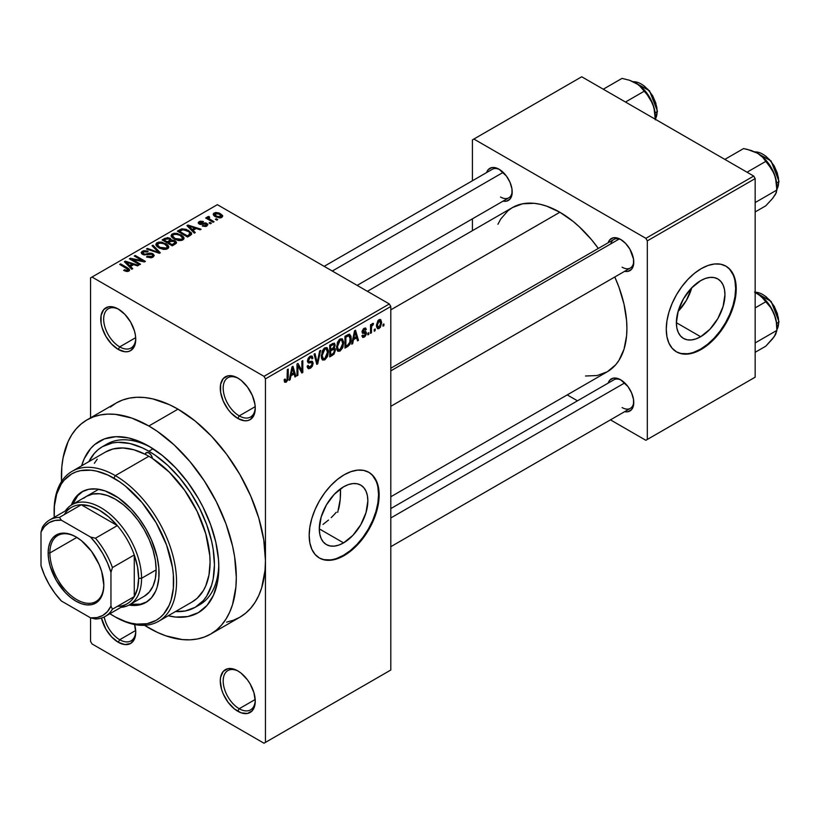 <?xml version="1.0" encoding="UTF-8"?>
<svg xmlns="http://www.w3.org/2000/svg" width="820" height="820" viewBox="0 0 820 820"><rect width="100%" height="100%" fill="white"/><g stroke="black" fill="none" stroke-linecap="round" stroke-linejoin="round"><path stroke-width="1.23" d="M238.507 378.471A22.673 13.089 -120 0 0 223.194 388.536A22.673 13.089 -120 0 0 239.214 415.883L237.759 418.415A24.733 14.278 60 0 1 220.272 388.116A24.733 14.278 60 0 1 237.759 378.02L231.066 375.693L228.042 375.816L223.214 378.604L220.611 384.375L220.611 392.257L223.214 401.041L228.042 409.395L231.066 413.013L237.759 418.415L244.452 420.742L247.476 420.619L250.131 419.635L253.923 415.279L255.256 408.319L254.917 404.178L252.304 395.394L247.476 387.03L241.172 380.377L237.759 378.02A24.733 14.278 60 0 1 255.256 408.319A24.733 14.278 60 0 1 237.759 418.415L239.214 415.883A22.673 13.089 60 0 1 224.403 395.906A22.673 13.089 60 0 1 227.878 377.743A22.673 13.089 60 0 1 238.507 378.471M238.507 671.303A22.673 13.089 -120 0 0 223.194 681.369A22.673 13.089 -120 0 0 239.214 708.726L237.759 711.247A24.733 14.278 60 0 1 220.272 680.959A24.733 14.278 60 0 1 237.759 670.862L234.346 669.274L228.042 668.649L223.214 671.436L220.611 677.207L220.272 680.959L221.605 689.456L223.214 693.884L228.042 702.238L234.346 708.89L241.172 712.836L247.476 713.461L252.304 710.673L254.917 704.903L255.256 701.151L253.923 692.654L250.131 683.911L247.476 679.872L241.172 673.22L237.759 670.862A24.733 14.278 60 0 1 255.256 701.151A24.733 14.278 60 0 1 237.759 711.247L239.214 708.726A22.673 13.089 60 0 1 224.403 688.749A22.673 13.089 60 0 1 227.878 670.575A22.673 13.089 60 0 1 238.507 671.303M134.654 624.543A24.733 14.278 60 0 1 135.741 632.148A24.733 14.278 60 0 1 118.244 642.245L119.71 639.723A22.673 13.089 -120 0 0 135.72 631.287A22.673 13.089 60 0 1 131.046 640.851A22.673 13.089 60 0 1 119.71 639.723L135.679 630.498L119.71 639.723A22.673 13.089 60 0 1 104.201 616.968A22.673 13.089 -120 0 0 119.71 639.723L118.244 642.245A24.733 14.278 60 0 1 101.465 618.054L105.882 629.196L111.551 636.843L118.244 642.245L124.937 644.571L130.616 643.474L134.408 639.108L135.741 632.148L134.408 623.651M118.992 309.468A22.673 13.089 -120 0 0 103.679 319.534A22.673 13.089 -120 0 0 119.71 346.891L118.244 349.412A24.733 14.278 60 0 1 100.757 319.113A24.733 14.278 60 0 1 118.244 309.017L111.551 306.69L108.527 306.813L103.709 309.601L101.096 315.372L101.096 323.254L102.09 327.611L105.882 336.354L111.551 344.01L118.244 349.412L124.937 351.739L127.961 351.616L130.616 350.632L134.408 346.276L135.741 339.316L135.402 335.175L134.408 330.819L130.616 322.075L124.937 314.419L118.244 309.017A24.733 14.278 60 0 1 135.741 339.316A24.733 14.278 60 0 1 118.244 349.412L119.71 346.891A22.673 13.089 60 0 1 104.888 326.903A22.673 13.089 60 0 1 108.363 308.74A22.673 13.089 60 0 1 118.992 309.468M336.272 512.254L333.812 515.001L336.272 512.254M331.208 517.615L333.812 515.001L331.208 517.615M323.008 524.421L328.523 520.054L323.008 524.421M343.58 542.881L319.298 528.869L321.143 517.071L326.401 504.935L334.283 494.306L343.58 486.813A34.337 19.823 -60 0 1 360.749 485.112A34.337 19.823 -60 0 1 366.007 512.623A34.337 19.823 -60 0 1 343.58 542.881L338.834 545.085L334.283 546.12L330.081 545.946L326.401 544.582L323.387 542.082L321.143 538.525L319.759 534.066L319.298 528.869L343.58 542.881A34.337 19.823 -60 0 1 326.401 544.582A34.337 19.823 -60 0 1 321.143 517.071A34.337 19.823 -60 0 1 343.58 486.813L348.315 484.61L352.866 483.574L357.069 483.749L360.749 485.112L363.762 487.613L366.007 491.17L367.391 495.628L367.862 500.825L366.007 512.623L360.749 524.759L352.866 535.388L343.58 542.881M319.134 557.856A49.466 28.556 120 0 0 343.58 555.242L344.154 555.57A49.466 28.556 -60 0 1 319.421 558.03A49.466 28.556 -60 0 1 311.846 518.383A49.466 28.556 -60 0 1 344.154 474.79L350.981 471.633L357.54 470.137L363.588 470.383L368.897 472.34L373.243 475.948L376.472 481.073L378.471 487.5L379.137 494.993L378.471 503.254L376.472 511.987L373.243 520.833L368.897 529.464L363.588 537.551L357.54 544.777L350.981 550.855L344.154 555.57L337.338 558.738L330.767 560.234L324.72 559.988L319.421 558.02L315.075 554.412L311.846 549.297L309.847 542.871L309.181 535.378L309.847 527.116L311.846 518.383L315.075 509.538L319.421 500.907L324.72 492.82L330.767 485.594L337.338 479.505L344.154 474.79A49.466 28.556 -60 0 1 368.897 472.34A49.466 28.556 -60 0 1 376.472 511.987A49.466 28.556 -60 0 1 344.154 555.57L343.58 555.242A49.466 28.556 120 0 0 375.816 511.916A49.466 28.556 120 0 0 368.6 472.176M390.802 368.241L613.862 239.46A16.492 9.522 60 0 1 621.396 239.891A16.492 9.522 -120 0 0 610.818 243.847M608.153 242.751A18.552 10.711 60 0 1 620.648 239.43L618.085 238.241L613.36 237.779L609.742 239.87L608.153 242.751M486.598 172.569A18.552 10.711 60 0 1 499.093 169.248L494.07 167.505L491.805 167.598L488.187 169.689L486.598 172.569M608.153 383.114A18.552 10.711 60 0 1 620.648 379.793L618.085 378.604L613.36 378.133L609.742 380.224L608.153 383.114M135.679 337.666L119.71 346.891L135.679 337.666M255.194 699.501L239.214 708.726L255.194 699.501M255.194 406.669L239.214 415.883L255.194 406.669M102.48 446.633A92.752 53.556 60 0 1 148.85 451.236L142.424 447.884L129.816 443.497L117.936 442.318L112.412 442.954L102.48 446.633L98.154 449.647L94.32 453.409L88.919 461.609A92.752 53.556 60 0 1 102.48 446.633L106.846 444.112A92.752 53.556 60 0 1 151.075 447.505A92.752 53.556 -120 0 0 104.714 445.465M148.85 446.182L162.503 455.612L175.623 467.789L187.718 482.232L198.327 498.406L202.929 506.934L210.555 524.503L215.803 542.163L218.479 559.24L218.817 567.358L217.474 582.343L213.487 595.197L207.019 605.426L198.327 612.643L187.718 616.568L175.623 617.06L168.192 615.769A98.933 57.123 60 0 0 218.817 567.358A98.933 57.123 60 0 0 148.85 446.182L148.85 446.182A98.933 57.123 60 0 0 81.621 465.821L84.224 458.739L90.682 448.499L94.771 444.491L104.468 438.895L115.876 436.681L128.545 437.931L141.993 442.615L148.85 446.182M226.586 622.144L233.485 620.217L239.84 617.234A123.676 71.401 -120 0 0 265.454 560.624A123.676 71.401 -120 0 0 178.001 409.159L148.85 425.99A123.676 71.401 60 0 1 229.651 534.968A123.676 71.401 60 0 1 210.689 634.065A123.676 71.401 60 0 1 148.85 627.946A123.676 71.401 60 0 1 144.504 625.301L157.43 632.404L165.917 635.848L182.317 639.579L190.076 639.815L197.435 638.975L204.334 637.048L210.689 634.065L216.449 630.057L221.564 625.045L225.982 619.09L229.651 612.253L232.542 604.596L235.883 587.11L236.303 577.454L234.622 556.78L232.542 545.966L225.982 523.888L216.449 501.932L204.334 480.94L190.076 461.711L174.24 444.993L157.43 431.422L148.85 425.99L178.001 409.159L169.433 404.69L152.623 398.848L144.535 397.526L136.776 397.28L129.416 398.12L122.528 400.047L116.163 403.03L110.403 407.048M367.401 291.305L512.459 207.552A94.812 54.745 -120 0 1 559.865 212.247L572.944 221.287L579.33 226.822L591.476 239.635L598.313 248.429A94.812 54.745 -120 0 0 559.865 212.247L390.802 309.857L559.865 212.247L546.786 206.189L540.411 204.344L534.209 203.329L522.617 203.79L512.459 207.552L508.041 210.637L500.743 219.032L497.924 224.28M585.521 376.001L597.114 375.539L607.271 371.778A94.812 54.745 -120 0 0 614.795 276.996L618.997 287.308L624.03 304.24L626.593 320.599L626.91 328.379L626.593 335.78L624.03 349.187L618.997 360.298L615.615 364.859L607.271 371.778L390.802 496.766M390.802 508.595L613.862 379.814A16.492 9.522 60 0 1 621.396 380.244M324.177 266.346L492.307 169.279A16.492 9.522 60 0 1 499.841 169.709M678.058 311.477A34.337 19.823 120 0 0 691.783 287.717L686.35 300.428L678.058 311.477M700.659 336.723L676.377 322.701L678.232 310.903L683.49 298.777L691.373 288.148L700.659 280.645A34.337 19.823 -60 0 1 717.828 278.943A34.337 19.823 -60 0 1 723.096 306.465A34.337 19.823 -60 0 1 700.659 336.723L695.924 338.916L691.373 339.952L687.17 339.787L683.49 338.424L680.477 335.923L678.232 332.366L676.848 327.908L676.377 322.701L700.659 336.723A34.337 19.823 -60 0 1 683.49 338.424A34.337 19.823 -60 0 1 678.232 310.903A34.337 19.823 -60 0 1 700.659 280.645L705.395 278.452L709.956 277.416L714.148 277.58L717.828 278.943L720.852 281.455L723.096 285.001L724.48 289.47L724.941 294.667L723.096 306.465L717.828 318.601L709.956 329.23L700.659 336.723M676.223 351.688A49.466 28.556 120 0 0 700.659 349.074L701.243 349.412A49.466 28.556 -60 0 1 676.51 351.862A49.466 28.556 -60 0 1 668.925 312.225A49.466 28.556 -60 0 1 701.243 268.632L708.07 265.465L714.63 263.978L720.678 264.214L725.977 266.182L730.333 269.79L733.562 274.905L735.55 281.332L736.227 288.824L735.55 297.096L733.562 305.819L730.333 314.675L725.977 323.305L720.678 331.382L714.63 338.609L708.07 344.697L701.243 349.412L694.417 352.579L687.857 354.066L681.809 353.83L676.51 351.862L672.164 348.254L668.925 343.139L666.937 336.712L666.26 329.22L666.937 320.948L668.925 312.225L672.164 303.369L676.51 294.739L681.809 286.662L687.857 279.435L694.417 273.347L701.243 268.632A49.466 28.556 -60 0 1 725.977 266.182A49.466 28.556 -60 0 1 733.562 305.819A49.466 28.556 -60 0 1 701.243 349.412L700.659 349.074A49.466 28.556 120 0 0 732.895 305.747A49.466 28.556 120 0 0 725.69 266.018M210.689 634.065L239.84 617.234L245.6 613.227L250.715 608.214L255.133 602.259L258.802 595.422L261.693 587.766L265.034 570.279L265.454 560.624L265.454 742.387L390.802 670.022L390.802 306.495L265.454 378.86L265.454 742.387L390.802 670.022L263.999 743.227L92.014 643.936L90.559 641.404L90.559 617.849L90.559 641.404L92.014 643.936L263.999 743.227L390.802 670.022L390.802 306.495L389.336 303.974L263.999 376.339L92.014 277.047L217.361 204.672L389.336 303.974L390.802 306.495L265.454 378.86L265.454 560.624L263.773 539.949L258.802 518.137L250.715 496.018L239.84 474.431L226.586 454.229L211.468 436.168L195.068 420.947L178.001 409.159A123.676 71.401 -120 0 0 116.173 403.03L87.022 419.86A123.676 71.401 60 0 1 148.85 425.99L131.794 418.077L115.384 414.356L107.635 414.11L100.265 414.951L93.377 416.878L87.022 419.86L81.252 423.878L76.147 428.88L71.73 434.836L68.06 441.672L63.089 457.744L61.828 466.826L61.51 481.565A123.676 71.401 60 0 1 87.022 419.86M375.16 328.984L375.16 330.665L374.238 331.208L374.238 329.517L375.16 328.984L374.238 329.517L374.238 331.208L375.16 330.665L374.238 330.132L375.16 330.665L375.16 328.984M371.45 328.369L371.45 332.807L370.527 333.351L370.527 324.781L371.45 324.238L371.45 325.612L372.331 323.623L373.438 323.398L373.172 324.781L371.767 326.011L371.45 328.369L371.624 326.514L373.438 323.398L372.557 323.449L371.45 325.612L371.45 324.238L370.527 324.781L370.527 333.351L371.45 332.807L370.527 332.274L371.45 332.807L371.45 328.369L370.527 327.836L371.45 328.369M368.805 332.654L368.805 334.345L367.872 334.878L367.872 333.197L368.805 332.654L367.872 333.197L367.872 334.878L368.805 334.345L367.872 333.801L368.805 334.345L368.805 332.654M364.244 335.903L362.84 335.031L361.917 335.718L362.665 337.389L364.172 337.163L366.417 333.104L364.029 331.721L366.417 333.104L366.284 334.232L365.084 336.456L362.829 337.461L361.917 335.718L362.84 335.031L363.229 336.005L364.244 335.903L365.484 333.648L362.43 333.176L362.081 331.464L363.311 328.943L365.351 327.979L366.284 329.517L365.361 330.214L365.023 329.404L364.172 329.517L362.993 331.444L365.884 331.587L366.417 333.104L365.884 331.587L362.973 331.249L364.162 329.517L365.361 330.214L366.284 329.517L365.679 328.092L364.141 328.318L362.05 331.967L365.494 333.853L364.244 335.903L362.266 335.452M353.481 339.664L352.682 343.652L351.708 344.205L354.537 330.798L355.511 330.234L358.473 340.31L357.499 340.864L356.69 337.809L353.481 339.664L356.69 337.809L357.499 340.864L358.473 340.31L355.511 330.234L354.537 330.798L351.708 344.205L352.682 343.652L351.923 343.211L352.682 343.652L353.481 339.664L352.754 339.244L353.481 339.664M337.389 350.786L340.054 351.093L336.651 349.135L340.054 351.093L337.881 351.247L336.682 349.248L337.43 342.247L339.829 339.142L342.432 338.988L343.59 342.002L342.944 347.147L340.054 351.093L342.709 347.762L343.631 342.996L342.176 338.814L340.054 338.998L336.477 347.27L337.953 351.288M322.147 359.58L324.812 359.888L321.419 357.93L324.812 359.888L322.649 360.041L321.44 358.043L322.188 351.042L324.597 347.936L327.19 347.782L328.359 350.796L327.713 355.941L324.812 359.888L327.467 356.556L328.389 351.79L326.944 347.608L324.822 347.803L321.235 356.064L322.721 360.082M286.19 380.818L285.063 379.014L284.14 379.701L284.694 382.222L286.139 382.222L284.243 381.126L286.139 382.222L284.601 382.12L284.14 379.701L285.063 379.014L285.708 380.941L287.041 379.783L287.318 369.605L288.24 369.072L287.912 379.834L286.139 382.222L288.24 377.067L288.24 369.072L287.318 369.605L287.184 379.352L286.19 380.818L284.14 380.08M290.946 375.775L290.147 379.752L289.173 380.316L291.992 366.909L292.965 366.345L295.928 376.411L294.954 376.974L294.154 373.92L290.946 375.775L294.154 373.92L294.954 376.974L295.928 376.411L292.965 366.345L291.992 366.909L289.173 380.316L290.147 379.752L289.378 379.311L290.147 379.752L290.946 375.775L290.218 375.355L290.946 375.775M297.916 365.843L297.916 375.263L296.994 375.806L296.994 364.018L297.978 363.455L301.893 370.64L301.893 361.189L302.816 360.656L302.816 372.434L301.821 373.008L297.916 365.843L301.821 373.008L302.816 372.434L302.816 360.656L301.893 361.189L301.893 370.64L297.978 363.455L296.994 364.018L296.994 375.806L297.916 375.263L296.994 374.73L297.916 375.263L297.916 365.843L296.994 365.3L297.916 365.843M313.158 363.209L312.369 366.13L310.841 367.903L308.709 368.744L307.377 367.462L307.192 366.089L308.115 365.402L309.458 367.175L312.102 364.654L311.795 362.717L308.515 362.993L307.49 361.62L308.156 358.34L310.678 356.023L312.164 356.126L312.891 358.207L311.959 358.893L311.344 357.428L309.786 357.879L308.443 361.148L308.996 361.702L312.358 361.333L313.158 363.209L311.743 361.22L308.679 361.589L308.381 360.554L310.124 357.663L311.405 357.458L311.959 358.893L312.891 358.207L312.03 356.044L310.093 356.3L307.459 361.056L308.197 362.87L311.805 362.717L312.225 363.762L310.349 366.868L308.781 367.042L308.115 365.402L307.192 366.089L308.166 368.569L310.267 368.293L307.213 366.53L310.267 368.293L313.158 363.209L310.216 361.507L313.158 363.209M320.62 350.376L317.709 363.844L316.797 364.367L314.05 354.168L315.013 353.615L317.196 362.758L319.646 350.939L320.62 350.376L319.646 350.939L317.196 362.758L315.013 353.615L314.05 354.168L316.797 364.367L317.709 363.844L316.458 363.127L317.709 363.844L320.62 350.376M335.411 350.16L334.027 354.127L329.712 356.905L329.712 345.128L334.468 343.17L335.134 345.312L334.15 347.998L335.144 348.643L335.411 350.16L334.15 347.998L335.144 344.953L334.396 343.119L329.712 345.128L329.712 356.905L332.592 355.244L331.393 354.558L332.592 355.244L335.411 350.16L332.448 348.449L335.411 350.16M351.185 338.558L349.73 344.595L344.953 348.111L344.953 336.333L349.34 334.181L350.939 336.118L351.185 338.558L349.023 334.201L344.953 336.333L344.953 348.111L347.67 346.542L346.481 345.856L347.67 346.542C350.253 344.431 351.421 341.766 351.185 338.558L350.212 338.004L351.185 338.558M381.659 322.547L380.316 327.416L377.6 328.758L376.493 325.243L377.846 320.815L379.393 319.534L380.757 319.615L381.659 322.547L380.654 319.554L379.076 319.687L376.493 325.622L377.507 328.717L379.076 328.564L376.606 327.139L379.076 328.564L381.659 322.547L380.634 321.963L381.659 322.547M383.904 323.941L383.904 325.622L382.981 326.155L382.981 324.474L383.904 323.941L382.981 324.474L382.981 326.155L383.904 325.622L382.981 325.089L383.904 325.622L383.904 323.941M90.559 277.888L90.559 417.821L90.559 277.888L92.014 277.047L263.999 376.339L265.454 378.86L263.999 376.339L389.336 303.974L217.361 204.672L90.559 277.888M217.751 219.596L216.296 218.755L215.373 219.288L216.828 220.129L217.751 219.596L216.296 218.755L215.373 219.288L216.828 220.129L217.751 219.596M211.396 223.265L209.94 222.425L209.008 222.958L210.463 223.798L211.396 223.265L209.94 222.425L209.008 222.958L210.463 223.798L211.396 223.265M195.273 232.572L193.028 230.348L196.236 228.493L200.09 229.795L201.064 229.231L187.893 225.049L186.919 225.613L194.299 233.136L195.273 232.572L193.028 230.348L196.236 228.493L200.09 229.795L201.064 229.231L187.893 225.049L186.919 225.613L194.299 233.136L195.273 232.572M178.514 240.557L181.343 240.485L183.475 239.419L183.967 237.831L182.829 236.068L176.956 233.331L173.891 233.321L171.554 234.479L171.175 236.273L172.456 237.943L178.514 240.557L182.778 239.942L183.875 237.513L181.128 234.858L172.313 233.895L171.072 235.637L174.096 239.061L178.514 240.557M163.272 249.352L166.111 249.28L168.233 248.224L168.725 246.625L167.598 244.872L161.724 242.125L158.649 242.125L156.312 243.284L155.933 245.067L157.214 246.738L163.272 249.352L167.536 248.737L168.633 246.307L165.886 243.663L157.071 242.689L155.841 244.442L158.865 247.865L163.272 249.352M152.991 257.142L154.262 255.45L152.11 253.38L149.588 253.093L144.802 254.251L142.916 253.37L143.766 251.76L147.395 251.955L148.195 251.34L147.559 251.033L143.695 250.653L141.255 252.334L141.604 253.626L143.664 254.815L152.007 254.313L152.776 255.368L151.638 256.527L147.262 256.311L146.472 256.926L151.044 257.818L152.991 257.142L154.273 255.522L152.92 253.759L149.086 253.175L144.802 254.251L142.731 252.867L143.572 251.863L147.395 251.955L148.195 251.34L142.352 251.197L141.204 252.673L142.506 254.333L152.007 254.313L152.776 255.307L151.874 256.404L147.262 256.311L146.472 256.926L152.991 257.142M132.737 268.683L130.493 266.459L133.701 264.604L137.545 265.895L138.518 265.342L125.357 261.16L124.384 261.724L131.764 269.237L132.737 268.683L130.493 266.459L133.701 264.604L137.545 265.895L138.518 265.342L125.357 261.16L124.384 261.724L131.764 269.237L132.737 268.683M126.69 271.492L129.355 270.702L129.088 268.95L120.632 263.886L119.71 264.419L128.043 269.452L127.336 270.508L124.476 269.78L124.004 270.569L126.69 271.492L128.863 271.061L129.683 269.995L127.561 267.884L120.632 263.886L119.71 264.419L127.94 269.329L127.715 270.354L124.476 269.78L123.676 270.385L126.69 271.492M140.507 264.194L132.338 259.479L144.412 261.939L145.406 261.365L135.208 255.471L134.275 256.004L142.454 260.729L130.37 258.269L129.375 258.833L139.584 264.727L140.507 264.194L132.338 259.479L144.412 261.939L145.406 261.365L135.208 255.471L134.275 256.004L142.454 260.729L130.37 258.269L129.375 258.833L139.584 264.727L140.507 264.194M160.3 252.765L153.002 245.19L152.038 245.754L158.598 252.375L147.395 248.429L146.431 248.983L159.387 253.288L160.3 252.765L153.002 245.19L152.038 245.754L158.598 252.375L147.395 248.429L146.431 248.983L159.387 253.288L160.3 252.765M171.236 240.096L170.099 238.282L170.099 241.592L170.099 238.282L164.984 238.282L164.984 239.655L164.984 238.282L162.104 239.942L172.302 245.836L176.361 243.191L176.341 242.013L175.008 240.813L171.236 240.096L170.396 238.476L167.536 237.595L162.104 239.942L172.302 245.836L176.525 242.658L175.008 240.813L171.288 239.799M190.26 235.463L191.572 234.253L191.388 232.839L186.191 229.333L181.825 228.852L177.345 231.148L187.544 237.031L191.685 233.782L188.61 230.461L181.599 228.903L177.345 231.148L187.544 237.031L190.26 235.463M206.896 226.012L207.767 224.29L205.789 222.907L199.793 223.276L200.264 222.189L202.653 222.199L203.124 221.441L200.141 221.195L198.286 222.476L198.501 223.481L200.223 224.434L206.004 223.973L206.507 224.68L205.902 225.367L202.253 225.941L205.482 226.515L207.88 224.762L206.742 223.337L199.977 223.409L200.264 222.189L203.442 221.584L199.178 221.595L198.225 222.773L199.198 224.024L205.092 223.727L206.004 223.973L205.902 225.367L202.253 225.941L206.896 226.012M207.593 216.736L207.808 219.207L207.808 218.13L206.619 217.454L206.619 218.52L206.619 217.454L205.697 217.987L213.118 222.271L214.04 221.738L208.854 218.54L208.649 217.72L209.674 217.218L208.874 216.459L207.409 216.89L207.808 218.13L206.619 217.454L205.697 217.987L213.118 222.271L214.04 221.738L208.854 218.54L209.674 217.218L208.874 216.459L207.296 217.177M221.8 217.413L222.538 215.424L219.083 212.985L215.67 212.482L213.251 213.897L213.62 215.332L215.055 216.5L219.75 217.935L221.8 217.413L222.722 216.121L220.457 213.661L214.112 212.974L213.19 214.266L215.373 216.685L221.8 217.413M472.422 139.882L472.422 180.759L472.422 139.882L581.728 76.772L753.713 176.064L645.863 238.333L473.878 139.041L645.863 238.333L647.318 240.865L647.318 439.448L755.169 377.179L755.169 178.596L647.318 240.865L647.318 439.448L645.863 440.299L610.459 419.86L645.863 440.299L755.169 377.179L645.863 440.299L755.169 377.179L755.169 178.596L753.713 176.064L755.169 178.596L647.318 240.865L645.863 238.333L753.713 176.064L581.728 76.772L472.422 139.882M472.422 218.837L472.422 230.676L472.422 218.837M577.485 400.816L567.235 394.902L577.485 400.816M624.645 411.671L627.935 411.742L631.554 409.651L633.511 405.316L633.511 399.412L631.554 392.821L627.935 386.548L620.648 379.793A18.552 10.711 60 0 1 633.768 402.507A18.552 10.711 60 0 1 624.645 411.671M503.09 201.136L506.381 201.197L509.999 199.106L511.957 194.781L511.957 188.866L509.999 182.276L506.381 176.013L499.093 169.248A18.552 10.711 60 0 1 512.203 191.972A18.552 10.711 60 0 1 503.09 201.136M624.645 271.307L627.935 271.379L631.554 269.288L633.511 264.962L633.511 259.048L629.924 249.218L625.67 243.478L620.648 239.43A18.552 10.711 60 0 1 633.768 262.154A18.552 10.711 60 0 1 624.645 271.307M681.225 353.492L687.273 353.728M693.833 352.241L700.659 349.074L707.486 344.359L714.046 338.27L720.093 331.054L725.392 322.967L729.749 314.337L732.977 305.481L734.966 296.758L735.642 288.486L734.966 280.993M732.977 274.567L729.749 269.452M633.737 261.272A16.492 9.522 60 0 1 630.344 268.017A16.492 9.522 60 0 1 622.103 267.197A16.492 9.522 -120 0 0 633.737 261.272M512.182 191.091A16.492 9.522 60 0 1 508.789 197.835A16.492 9.522 60 0 1 500.548 197.025A16.492 9.522 -120 0 0 512.182 191.091M633.737 401.636A16.492 9.522 60 0 1 630.344 408.38A16.492 9.522 60 0 1 622.103 407.56A16.492 9.522 -120 0 0 633.737 401.636M218.776 564.765A92.752 53.556 60 0 1 199.608 604.77A92.752 53.556 60 0 1 197.364 605.939A92.752 53.556 -120 0 0 218.776 564.775M255.235 407.448A22.673 13.089 60 0 1 250.551 417.011A22.673 13.089 60 0 1 239.214 415.883A22.673 13.089 -120 0 0 255.235 407.448M255.235 700.28A22.673 13.089 60 0 1 250.551 709.853A22.673 13.089 60 0 1 239.214 708.726A22.673 13.089 -120 0 0 255.235 700.28M135.72 338.445A22.673 13.089 60 0 1 131.046 348.008A22.673 13.089 60 0 1 119.71 346.891A22.673 13.089 -120 0 0 135.72 338.445M324.146 559.65L330.193 559.896M336.753 558.399L343.58 555.242L350.396 550.528L356.966 544.439L363.014 537.213L368.313 529.125L372.659 520.495L375.888 511.649L377.887 502.916L378.553 494.655L377.887 487.162M375.888 480.735L372.659 475.61M124.476 270.805L124.476 269.78L124.476 270.805M127.715 271.471L127.715 270.354L127.715 271.471M127.94 269.329L127.715 270.354M120.632 264.952L120.632 263.886L120.632 264.952M127.561 269.001L127.561 267.884L127.561 269.001M125.357 262.718L125.357 261.16L125.357 262.718M130.493 267.945L130.493 266.459L130.493 267.945M129.611 265.588L127.51 263.374L127.51 264.901L127.51 263.374L126.003 262.01L126.003 263.374L126.003 262.01L132.194 264.101L132.194 265.475L132.194 264.101L129.611 265.588L129.611 267.043L129.611 265.588L126.003 262.01L132.194 264.101L129.611 265.588M130.37 259.407L130.37 258.269L130.37 259.407M142.454 261.539L142.454 260.729L142.454 261.539M135.208 256.537L135.208 255.471L135.208 256.537M132.338 260.545L132.338 259.479L132.338 260.545M147.262 257.316L147.262 256.311L147.262 257.316M151.874 257.623L151.874 256.404L151.874 257.623M142.352 254.241L142.352 251.197L142.352 254.241M143.469 254.764L143.469 253.81L143.469 254.764M144.802 255.01L144.802 254.251L144.802 255.01M146.944 254.764L146.944 253.8L146.944 254.764M149.086 254.138L149.086 253.175L149.086 254.138M152.92 257.172L152.92 253.759L152.92 257.172M147.395 249.311L147.395 248.429L147.395 249.311M156.62 252.375L156.62 251.658L156.62 252.375M158.598 253.031L158.598 252.375L158.598 253.031M153.002 246.748L153.002 245.19L153.002 246.748M157.071 246.615L157.071 242.689L157.071 246.615M165.886 244.79L165.886 243.663L165.886 244.79M168.633 247.65L168.633 246.307L168.633 247.65M168.766 247.015L168.633 246.307M159.808 247.332L157.337 244.698L158.27 243.376L162.237 243.068L164.933 244.175L167.249 246.738L166.337 249.229L166.337 248.05L159.808 247.332L159.808 248.347L159.808 247.332L157.337 244.647L159.644 242.925L164.328 243.847L167.239 246.533L166.655 247.845L164.717 248.542L159.808 247.332M175.008 244.268L175.008 240.813L175.008 244.268L174.998 242.412L174.845 244.37L174.845 242.843L174.004 243.468L174.004 244.852L174.004 243.468L172.046 244.606L168.469 242.546L168.469 243.612L168.469 242.546L170.293 241.49L174.086 241.357L174.845 242.843L172.046 244.606L172.046 245.682L172.046 244.606L168.469 242.546L172.138 240.854L174.547 241.664L174.845 242.843M167.27 241.859L164.225 240.096L164.225 241.162L164.225 240.096L165.835 239.163L169.34 238.917L169.894 241.715L169.894 240.229L169.012 240.844L169.012 242.228L169.012 240.844L167.27 241.859L167.27 242.925L167.27 241.859L164.225 240.096L167.249 238.528L169.75 239.194L169.894 240.229L167.27 241.859M170.078 241.613L169.894 240.229M172.313 237.82L172.313 233.895L172.313 237.82M181.128 235.996L181.128 234.858L181.128 235.996M183.875 238.856L183.875 237.513L183.875 238.856M184.008 238.21L183.875 237.513M175.039 238.538L172.569 235.904L173.512 234.582L177.468 234.274L180.174 235.381L182.491 237.943L181.579 240.434L181.579 239.255L175.039 238.538L175.039 239.553L175.039 238.538L172.569 235.852L173.348 234.684L175.398 234.079L180.174 235.381L182.491 238.015L181.886 239.05L179.959 239.747L175.039 238.538M179.939 231.025L179.939 229.641L179.939 231.025M181.599 230.082L181.599 228.903L181.599 230.082M188.61 231.588L188.61 230.461L188.61 231.588M189.799 232.644L190.096 233.833L188.948 234.848L188.948 236.221L188.948 234.848L187.278 235.811L179.457 231.301L183.342 229.631L188.856 231.763L189.799 232.644L188.948 234.848L187.278 235.811L187.278 236.877L187.278 235.811L179.457 231.301L179.457 232.367L179.457 231.301L182.635 229.702L187.677 230.994L189.799 232.644L190.168 235.524M187.893 226.607L187.893 225.049L187.893 226.607M193.028 231.834L193.028 230.348L193.028 231.834M192.147 229.477L190.045 227.263L190.045 228.8L190.045 227.263L188.538 225.91L188.538 227.263L188.538 225.91L194.729 227.991L194.729 229.364L194.729 227.991L192.147 229.477L192.147 230.943L192.147 229.477L188.538 225.91L194.729 227.991L192.147 229.477M203.042 226.248L203.042 225.336L203.042 226.248M205.902 226.422L205.902 225.367L205.902 226.422M206.004 223.973L205.902 225.367M199.178 224.014L199.178 221.595L199.178 224.014M199.977 223.409L200.264 222.189M200.89 224.526L200.89 223.583L200.89 224.526M202.376 224.383L202.376 223.224L202.376 224.383M206.742 226.094L206.742 223.337L206.742 226.094M209.94 223.491L209.94 222.425L209.94 223.491M208.874 217.525L208.874 216.459L208.874 217.525M208.854 218.54L208.874 217.536M210.197 220.59L210.197 219.514L210.197 220.59M216.296 219.821L216.296 218.755L216.296 219.821M214.112 215.824L214.112 212.974L214.112 215.824M220.457 214.799L220.457 213.661L220.457 214.799M216.296 216.152L215.147 213.6L219.606 214.235L220.764 216.787L220.764 217.812L220.764 216.787L216.296 216.152L216.296 217.167L216.296 216.152L214.635 214.44L216.275 213.292L219.606 214.235L221.267 216.131L219.606 217.105L216.296 216.152M214.635 214.348L215.147 213.6M221.267 216.029L220.764 216.787M287.318 376.534L288.24 377.067L287.318 376.534M294.606 375.652L295.928 376.411L294.606 375.652M292.965 373.233L294.154 373.92L292.965 373.233M291.254 374.217L292.125 370.291L291.377 369.851L292.125 370.291L292.545 367.811L291.879 367.421L293.837 372.721L291.254 374.217L290.546 373.797L291.254 374.217L293.837 372.721L292.545 367.811L291.254 374.217M299.905 369.492L301.893 370.64L299.905 369.492M300.909 371.337L302.816 372.434L300.909 371.337M307.469 361.456L309.919 362.87L307.469 361.456M309.847 356.454L312.891 358.207L309.847 356.454M309.099 357.069L310.124 357.663L309.099 357.069M307.541 360.072L308.381 360.554L307.541 360.072M307.459 360.882L308.679 361.589M312.451 361.374L311.743 361.22M315.751 360.492L316.827 361.118L315.751 360.492M316.212 362.194L317.196 362.758L316.212 362.194M327.405 351.226L328.389 351.79L327.405 351.226M326.739 356.136L327.467 356.556L326.739 356.136M322.168 355.552L324.822 349.176L323.808 348.582L326.421 349.053L327.467 352.292L324.812 358.514L323.234 358.647L322.168 355.552L321.266 355.039L322.168 355.552L323.326 358.699L324.812 358.514L326.339 356.915L327.467 352.292L326.206 348.961L324.648 349.279L323.254 350.816L322.168 355.552M332.582 343.467L335.144 344.953L332.582 343.467M333.514 347.639L334.15 347.998L333.514 347.639M334.683 348.121L334.15 347.998M330.644 349.484L330.644 345.968L329.712 345.435L330.644 345.968L332.254 345.035L331.065 344.349L332.254 345.035L333.812 344.554L334.222 345.681L333.361 347.803L330.644 349.484L329.712 348.951L330.644 349.484L332.879 348.182L334.222 345.681L333.514 344.492L330.644 345.968L330.644 349.484M330.644 354.998L330.644 350.868L329.712 350.324L330.644 350.868L332.469 349.812L331.28 349.115L332.469 349.812L334.006 349.422L334.488 350.704L333.576 353.154L330.644 354.998L329.712 354.455L330.644 354.998L333.34 353.369L334.488 350.704L333.617 349.34L330.644 350.868L330.644 354.998M342.637 342.432L343.631 342.996L342.637 342.432M341.981 347.342L342.709 347.762L341.981 347.342M337.399 346.757L340.064 340.372L339.039 339.787L341.663 340.259L342.698 343.498L340.044 349.72L338.476 349.853L337.399 346.757L336.507 346.235L337.399 346.757L338.558 349.894L341.315 348.52L342.698 343.887L342.401 341.325L341.448 340.167L340.064 340.372L338.496 342.012L337.399 346.757M349.843 334.334L349.023 334.201M348.848 335.698L345.886 337.174L345.886 346.194L348.664 344.42L349.74 342.657L350.15 337.491L348.848 335.698L350.253 339.08L349.884 342.176L347.547 345.23L345.886 346.194L344.953 345.661L345.886 346.194L345.886 337.174L344.953 336.63L345.886 337.174L347.526 336.22L346.327 335.534L347.526 336.22L348.848 335.698L347.454 334.888L349.299 335.81L347.577 334.816M357.151 339.541L358.473 340.31L357.151 339.541M355.501 337.122L356.69 337.809L355.501 337.122M353.799 338.106L354.66 334.181L353.912 333.75L354.66 334.181L355.091 331.7L354.424 331.321L356.382 336.62L353.799 338.106L353.082 337.696L353.799 338.106L356.382 336.62L355.091 331.7L353.799 338.106M364.172 337.163L361.938 335.872L364.172 337.163M362.091 331.382L365.248 333.217L362.091 331.382M362.05 331.967L362.583 333.299L364.336 333.268L362.05 331.946M364.172 328.297L366.284 329.517L364.172 328.297M364.172 329.517L365.361 330.214M362.214 330.808L362.973 331.249L362.214 330.808M363.27 331.792L362.973 331.249M370.527 325.079L371.45 325.612L370.527 325.079M371.993 324.095L373.172 324.781L371.993 324.095M371.778 324.587L372.505 325.007L371.778 324.587M370.527 325.878L371.624 326.514L370.527 325.878M379.045 320.928L377.425 324.556L377.723 326.954L378.655 327.498L380.439 325.356L380.429 321.296L379.045 320.928L380.726 323.162L379.096 327.323L376.534 324.566L377.415 325.079L379.045 320.928L378.174 320.425L380.029 320.856M379.096 327.323L376.523 326.483M54.12 511.823A86.571 49.979 60 0 1 72.047 471.346A86.571 49.979 60 0 1 115.333 475.631A86.571 49.979 60 0 1 171.882 551.922A86.571 49.979 60 0 1 158.619 621.293A86.571 49.979 60 0 1 115.333 616.999L125.532 621.57L131.22 623.21L136.745 624.112L147.077 623.702L156.128 620.351L160.064 617.603L163.559 614.18L169.084 605.437L171.062 600.209L173.348 588.258L173.348 574.728L172.487 567.532L166.573 545.064L156.128 522.76L142.044 502.568L125.532 486.219L119.73 481.873L108.014 475.108L96.524 471.11L91.01 470.208L80.678 470.618L75.963 471.93L71.617 473.97L64.185 480.141L61.172 484.21L56.693 494.111L54.407 506.063L54.253 517.317A84.511 48.79 60 0 1 54.12 512.664A84.511 48.79 60 0 1 113.877 478.162L115.333 475.631L148.85 456.279A86.571 49.979 -120 0 0 145.263 454.331L146.513 452.548L148.85 452.917A5.156 2.972 60 0 1 152.448 458.472L169.391 472.238L184.705 490.37L197.159 511.424L205.748 533.717L209.797 555.478L210.074 562.305L208.977 574.953L205.748 585.9L203.36 590.605L197.159 598.272L192.095 601.962M147.282 601.654L140.435 604.186L130.482 604.217A63.898 36.89 -120 0 0 146.544 602.064M113.877 494.983A63.898 36.89 60 0 1 155.615 551.296A63.898 36.89 60 0 1 145.827 602.495A63.898 36.89 60 0 1 128.996 605.057L138.98 605.037L145.827 602.495L151.444 597.831L155.615 591.23L157.112 587.264L158.844 578.233L158.844 568.004L157.112 556.975L151.444 539.867L145.827 528.716L138.98 518.271L131.169 508.943L118.305 497.791L105.062 490.903L96.586 488.976L88.775 489.284L81.928 491.826A63.898 36.89 60 0 1 113.877 494.983M105.524 452.015L113.006 448.97L122.959 447.966L133.845 449.77L145.263 454.331A5.156 2.972 60 0 1 146.278 452.66A5.156 2.972 60 0 1 148.85 452.917L151.198 455.254L152.448 458.472A86.571 49.979 -120 0 0 148.85 456.279L115.333 475.631A86.571 49.979 -120 0 0 54.12 510.973L54.12 512.664M113.877 616.158L113.877 616.158A84.511 48.79 60 0 1 109.9 613.719L115.333 616.999A86.571 49.979 -120 0 0 176.546 581.657A86.571 49.979 -120 0 0 115.333 475.631L113.877 478.162A84.511 48.79 60 0 1 173.635 581.657A84.511 48.79 60 0 1 113.877 616.158M158.619 621.293L192.136 601.941A86.571 49.979 -120 0 0 206.076 534.876A86.571 49.979 -120 0 0 152.448 458.472A86.571 49.979 -120 0 0 148.85 456.279A86.571 49.979 -120 0 0 145.263 454.331A86.571 49.979 -120 0 0 105.565 451.994L72.047 471.346M148.85 451.236L153.094 448.776L148.85 451.236A92.752 53.556 60 0 1 209.448 532.969A92.752 53.556 60 0 1 195.232 607.292A92.752 53.556 60 0 1 175.49 611.546L185.289 610.972L195.232 607.292L203.391 600.527L206.701 596.058L211.621 585.183L213.179 578.879L214.44 564.826L213.179 549.328L211.621 541.22L206.701 524.656L199.557 508.195L190.465 492.441L179.775 478.019L167.895 465.483L155.287 455.305L148.85 451.236M83.783 498.211L86.479 496.336A57.718 33.323 60 0 1 115.333 499.195A57.718 33.323 60 0 1 153.032 550.056A57.718 33.323 60 0 1 144.187 596.304L129.611 604.719A57.718 33.323 60 0 1 120.94 607.343A57.718 33.323 -120 0 0 141.563 578.295L138.652 578.295A55.657 32.134 60 0 1 134.275 596.591A55.657 32.134 60 0 1 117.332 606.38M338.558 509.374A92.752 53.556 -120 0 0 340.484 488.822L340.228 499.267L337.717 512.377M94.351 463.32L97.221 459.19M71.299 505.11L76.311 496.489L81.928 491.826A63.898 36.89 60 0 0 71.299 505.11M83.384 490.985L77.767 495.639L72.765 504.249A63.898 36.89 -120 0 1 82.666 491.416M86.479 496.336L92.66 494.05L99.712 493.763L107.369 495.505L115.333 499.195L123.297 504.7L130.954 511.803L138.006 520.228L144.187 529.659L149.26 539.724L153.032 550.056L155.359 560.234L156.138 569.88L155.359 578.623L153.032 586.115L149.26 592.091L144.187 596.304M772.911 197.815L775.546 194.258L776.889 190.025L776.335 181.814L774.305 173.994A27.203 15.703 -120 0 0 757.649 153.268L762.538 157.05L768.299 164.113L774.305 173.994A27.203 15.703 -120 0 1 776.889 186.581L775.423 177.243L771.251 167.628L765.009 159.203L757.649 153.268L751.11 150.45L743.566 148.574L724.829 159.387L743.566 148.574L747.399 149.404L757.649 153.268L762.538 157.05L765.777 161.397L747.04 172.21L765.777 161.397L772.624 170.355L775.535 177.817L776.889 190.025L755.169 202.56L776.889 190.025L776.889 186.581L776.345 192.608L772.655 198.368L765.777 205.82L755.169 211.949L765.777 205.82L772.655 198.368L775.423 194.237M778.344 177.284L778.641 180.861A1.24 0.717 180 0 1 779 181.374A1.24 0.717 180 0 1 778.641 181.876L776.653 183.014L778.641 181.876A22.673 13.089 -120 0 0 755.015 151.925A22.673 13.089 60 0 1 778.641 181.876A1.24 0.717 0 0 0 779 181.374L776.889 189.451M776.889 189.276A22.673 13.089 -120 0 0 778.641 181.876M763.481 154.611L766.433 156.651M769.283 159.295L774.203 165.927L777.483 173.502M619.182 239.02L390.802 370.876L619.182 239.02M624.737 382.909L390.802 517.973L624.737 382.909M332.295 271.031L503.183 172.374L332.295 271.031M76.424 537.151A38.13 22.017 -120 0 0 49.887 552.967L48.144 552.967A39.37 22.734 60 0 1 75.983 536.895A39.37 22.734 60 0 1 103.822 585.111L103.279 591.076L101.7 596.191L99.128 600.26L95.663 603.13L91.45 604.699L86.633 604.883L81.416 603.704L75.983 601.183L70.551 597.431L65.323 592.583L56.293 580.406L50.256 566.487L48.677 559.547L48.144 552.967L48.677 547.001L50.256 541.887L52.828 537.817L56.293 534.947L60.516 533.379L65.323 533.195L70.551 534.374L75.983 536.895L81.416 540.646L91.45 551.245L99.128 564.539L101.7 571.581L103.822 585.111A39.37 22.734 60 0 1 75.983 601.183A39.37 22.734 60 0 1 48.144 552.967L49.887 552.967A38.13 22.017 60 0 1 57.789 535.511A38.13 22.017 60 0 1 76.424 537.151M76.844 537.407L49.887 552.967L76.844 537.407M64.319 514.56A55.657 32.134 60 0 1 81.272 504.771A55.657 32.134 60 0 1 117.332 525.589L108.578 516.774L99.302 510.132L90.026 506.063L81.272 504.771L117.332 525.589A55.657 32.134 60 0 1 134.275 554.955A55.657 32.134 60 0 1 138.652 578.295L137.545 566.948L134.275 554.955L134.275 596.591L137.545 588.36L138.652 578.295L141.563 578.295A57.718 33.323 -120 0 0 111.192 515.206A57.718 33.323 -120 0 0 65.293 510.952A57.718 33.323 60 0 1 71.904 504.751A57.718 33.323 60 0 1 116.379 520.218A57.718 33.323 60 0 1 141.563 578.295L156.138 569.88L141.563 578.295A57.718 33.323 60 0 1 129.611 604.719M49.61 520.003L71.473 507.375A55.657 32.134 -120 0 1 81.272 504.771L59.409 517.399L61.408 520.228A53.587 30.945 60 0 0 41 532.016L42.456 527.188A55.657 32.134 60 0 1 49.61 520.003A55.657 32.134 60 0 1 59.409 517.399A55.657 32.134 -120 0 0 42.456 527.188L41 532.016L41 565.677L44.495 575.209L49.179 584.506L54.889 593.219L61.408 601.019L90.559 617.849L95.468 618.997A55.657 32.134 -120 0 0 112.422 609.209L110.956 606.062L110.956 572.401L112.422 567.573L134.275 554.955L134.275 596.591L112.422 609.209A55.657 32.134 60 0 1 105.267 616.394A55.657 32.134 60 0 1 95.468 618.997L90.559 617.849L97.067 617.573L102.777 615.451L107.471 611.566L110.956 606.062L110.956 572.401L107.471 562.868L102.777 553.572L97.067 544.859L90.559 537.059L61.408 520.228L59.409 517.399L81.272 504.771L117.332 525.589L95.468 538.217L90.559 537.059L61.408 520.228L54.889 520.505L49.179 522.627L44.495 526.512L41 532.016L41 565.677A53.587 30.945 60 0 0 61.408 601.019L90.559 617.849A53.587 30.945 60 0 0 110.956 606.062L112.422 609.209L134.275 596.591A55.657 32.134 -120 0 1 127.131 603.776L105.267 616.394M134.275 554.955A55.657 32.134 -120 0 0 117.332 525.589L95.468 538.217A55.657 32.134 60 0 1 112.422 567.573L134.275 554.955M103.812 584.598A38.13 22.017 60 0 1 95.919 601.562A38.13 22.017 60 0 1 66.533 591.343A38.13 22.017 60 0 1 49.887 552.967A38.13 22.017 -120 0 0 76.639 599.543A38.13 22.017 -120 0 0 103.812 584.598M112.422 567.573A55.657 32.134 -120 0 0 95.468 538.217L90.559 537.059A53.587 30.945 60 0 1 110.956 572.401L112.422 567.573M755.015 292.289A22.673 13.089 60 0 1 778.641 322.239A1.24 0.717 0 0 0 779 321.727A1.24 0.717 180 0 1 778.641 322.239A22.673 13.089 -120 0 0 755.169 292.279M776.653 323.377L778.641 322.239L776.653 323.377M755.169 352.303L765.777 346.183L755.169 352.303M776.889 326.944A27.203 15.703 -120 0 0 774.305 314.347L776.335 322.178L776.889 330.378L776.724 323.951L775.423 317.596L771.251 307.982L767.264 302.16L762.631 297.26L754.543 292.084L760.335 295.425L765.777 301.76L755.169 307.879L765.777 301.76L770.605 307.438L774.305 314.347L776.335 322.178L776.889 330.378L755.169 342.914L776.889 330.378L774.305 336.559L765.777 346.183L772.655 338.732L775.423 334.601M757.649 293.632L757.506 293.539A27.203 15.703 -120 0 1 757.649 293.632L764.332 299.536L770.605 307.438L774.305 314.347A27.203 15.703 -120 0 0 757.649 293.632M772.911 338.168L775.546 334.611L776.889 330.378M776.889 329.64A22.673 13.089 -120 0 0 778.641 322.239M763.481 294.974L766.433 297.014M769.283 299.648L774.203 306.28L777.483 313.865M778.344 317.637L778.641 321.225A1.24 0.717 180 0 1 779 321.727L776.889 329.814M635.992 83.025A27.203 15.703 -120 0 1 636.095 83.087L629.555 80.268L622.011 78.392L603.274 89.216L622.011 78.392L629.555 80.268L638.78 84.89L644.223 91.215L625.486 102.039L644.223 91.215L649.05 96.903L652.751 103.812A27.203 15.703 -120 0 1 655.334 116.409L653.868 107.061L652.751 103.812L654.78 111.643L655.334 119.843L653.981 107.635L649.696 97.447L643.454 89.031L636.095 83.087L640.984 86.869L646.744 93.931L652.751 103.812A27.203 15.703 -120 0 0 636.095 83.087L635.951 83.004M656.789 107.102L657.086 110.69A1.24 0.717 180 0 1 657.445 111.192A1.24 0.717 180 0 1 657.086 111.694L655.098 112.842L657.086 111.694A22.673 13.089 -120 0 0 633.46 81.754A22.673 13.089 60 0 1 657.086 111.694A1.24 0.717 0 0 0 657.445 111.192L655.334 119.269M655.334 119.095A22.673 13.089 -120 0 0 657.086 111.694M641.927 84.429L644.879 86.479M647.728 89.113L652.638 95.745L655.928 103.32M725.392 265.844L725.977 266.182M128.135 269.76L128.135 271.379M152.776 255.307L152.776 257.254M142.731 252.867L142.731 254.456M157.337 244.708L157.337 246.84M167.249 246.748L167.249 248.89M172.569 235.904L172.569 238.036M182.491 237.954L182.491 240.096M206.507 224.649L206.507 226.217M199.619 222.937L199.619 224.239M208.567 217.997L208.567 219.647M214.635 214.358L214.635 216.224M221.267 216.06L221.267 217.659M308.771 367.032L307.192 366.12M311.805 362.717L309.868 361.599M311.405 357.458L309.765 356.515M326.421 349.053L324.546 347.977M323.234 358.647L321.348 357.561M333.812 344.554L332.254 343.662M333.986 349.422L332.377 348.49M341.663 340.259L339.777 339.172M338.476 349.853L336.579 348.756M365.002 329.384L363.68 328.625M380.008 320.845L378.594 320.026M199.608 604.77L195.232 607.292M754.851 151.854L771.066 160.956L779 181.374M630.344 268.017L390.802 406.32M390.802 546.684L630.344 408.38M357.151 285.391L508.789 197.835M98.728 489.263L71.904 504.751M755.169 292.197L771.21 301.504L779 321.727M633.296 81.682L649.512 90.774L657.445 111.192"/></g></svg>
